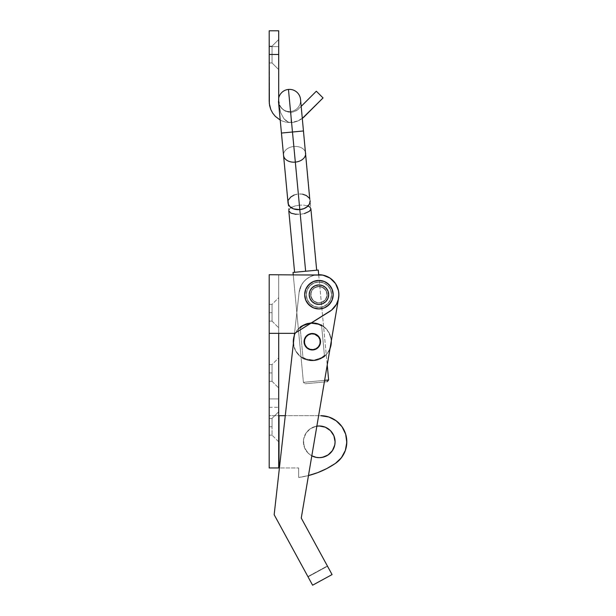 <?xml version="1.0" encoding="UTF-8"?>
<svg xmlns="http://www.w3.org/2000/svg" width="616" height="616" viewBox="0 0 616 616"><rect width="100%" height="100%" fill="white"/><g stroke="black" fill="none" stroke-linecap="round" stroke-linejoin="round"><path stroke-width="0.46" stroke-dasharray="3.08 2.31" d="M321.644 326.103L322.407 325.633C321.614 324.27 317.64 323.323 310.487 322.815C303.588 324.671 299.884 326.334 299.361 327.812L300.2 328.135C299.422 328.359 305.698 323.385 310.541 323.308C315.338 322.461 322.461 326.18 321.644 326.103L324.409 355.332L325.248 355.655C324.717 357.149 320.998 358.82 314.068 360.66C306.945 360.129 302.987 359.19 302.202 357.834L302.964 357.365C302.156 357.288 309.247 360.991 314.029 360.16C318.895 360.098 325.194 355.109 324.409 355.332L321.483 357.634L314.075 360.16L306.283 359.074L302.964 357.365L300.2 328.135L303.134 325.833L310.541 323.315L318.31 324.386L321.644 326.103L318.341 324.401L310.587 323.308L303.141 325.825L300.2 328.135L302.964 357.365L306.275 359.074L314.021 360.16L321.46 357.65L324.409 355.332L321.644 326.103C322.453 326.187 315.361 322.476 310.58 323.308C305.713 323.377 299.415 328.359 300.2 328.135L299.361 327.812L300.208 327.073L299.361 327.812C299.877 326.326 303.603 324.655 310.541 322.807C317.679 323.338 321.629 324.286 322.407 325.633L318.865 323.893L315.069 322.93L310.541 322.807L306.098 323.77L300.215 327.073L306.067 323.777L310.487 322.815L315.03 322.923L321.429 325.063L322.407 325.633L321.644 326.103L322.407 325.633M304.42 342.481A7.923 7.923 0 0 1 311.557 333.849A7.923 7.923 0 0 1 320.189 340.987A7.923 7.923 0 0 0 311.557 333.849A7.923 7.923 0 0 0 304.42 342.481A7.923 7.923 0 0 0 313.051 349.619A7.923 7.923 0 0 0 320.189 340.987A7.923 7.923 0 0 0 311.557 333.849A7.923 7.923 0 0 0 304.42 342.481L304.735 339.408L306.206 336.69L308.601 334.734L311.557 333.849L314.63 334.165L317.356 335.635L319.304 338.03L320.189 340.987L319.873 344.067L318.403 346.785L316.008 348.733L313.051 349.619L309.979 349.303L307.253 347.84L305.305 345.437L304.42 342.481A7.923 7.923 0 0 0 313.051 349.619A7.923 7.923 0 0 0 320.189 340.987A7.923 7.923 0 0 1 313.051 349.619A7.923 7.923 0 0 1 304.42 342.481L304.72 344.005L304.735 339.408L306.206 336.69L308.601 334.734L311.557 333.849L308.601 334.734L306.206 336.69L304.735 339.408L304.389 341.441M293.385 343.52A19.004 19.004 0 0 1 293.378 343.466L293.385 343.52A19.004 19.004 0 0 0 314.091 360.66A19.004 19.004 0 0 0 331.223 339.947A19.004 19.004 0 0 0 310.518 322.815A19.004 19.004 0 0 0 293.385 343.52L295.503 350.627L300.192 356.379L306.714 359.898L314.091 360.66L318.503 359.705L324.393 356.402L318.549 359.69L314.122 360.653L309.579 360.545L305.759 359.582L302.202 357.834L305.752 359.575L309.54 360.537L314.068 360.66L321.198 358.535L326.95 353.853L329.029 350.758L331.215 343.674L331.223 339.947A19.004 19.004 0 0 1 331.3 341.072L330.515 336.29L327.042 329.737L321.329 325.009L314.245 322.83L306.86 323.523L300.308 326.996L295.58 332.709L293.393 339.801L294.094 347.178L295.503 350.627L300.192 356.379L306.714 359.898L314.091 360.66L321.198 358.535L326.95 353.853L330.014 348.633A19.004 19.004 0 0 1 293.385 343.52M294.232 335.851A19.004 19.004 0 0 1 331.223 339.947L329.106 332.84L324.416 327.088L317.895 323.569L314.245 322.83L306.86 323.523L303.411 324.94L297.659 329.622L294.14 336.144M325.248 355.655L324.409 356.387L325.248 355.655L324.409 355.332C325.186 355.109 318.911 360.083 314.068 360.16C309.27 361.007 302.148 357.288 302.964 357.365L302.202 357.834C302.987 359.197 306.96 360.137 314.122 360.653C321.028 358.797 324.732 357.126 325.248 355.655L324.409 355.332M312.597 333.818L314.63 334.165L317.356 335.635L319.304 338.03L320.189 340.987L319.304 338.03L317.356 335.635L314.63 334.165L311.557 333.849M320.22 342.026L319.873 344.067L318.403 346.785L316.008 348.733L313.051 349.619L316.008 348.733L318.403 346.785L319.873 344.067L320.189 340.987M312.012 349.649L309.979 349.303L307.253 347.84L304.72 344.005L307.253 347.84L309.979 349.303L313.051 349.619M306.26 294.679A12.674 12.674 0 0 0 318.934 307.353A12.674 12.674 0 0 0 331.601 294.679A12.674 12.674 0 0 1 318.934 307.353A12.674 12.674 0 0 1 306.26 294.679L307.222 299.53L309.971 303.642L314.083 306.391L318.934 307.353L323.777 306.391L327.889 303.642L330.638 299.53L331.601 294.679L330.638 289.836L327.889 285.724L323.777 282.975L318.934 282.012L314.083 282.975L309.971 285.724L307.222 289.836L306.26 294.679A12.674 12.674 0 0 1 318.934 282.012A12.674 12.674 0 0 1 331.601 294.679A12.674 12.674 0 0 0 318.934 282.012A12.674 12.674 0 0 0 306.26 294.679L307.222 299.53L309.971 303.642L314.083 306.391L318.934 307.353L323.777 306.391L327.889 303.642L330.638 299.53L331.601 294.679L330.638 289.836L327.889 285.724L323.777 282.975L318.934 282.012L314.083 282.975L309.971 285.724L307.222 289.836L306.26 294.679A12.674 12.674 0 0 1 318.934 282.012A12.674 12.674 0 0 1 331.601 294.679A12.674 12.674 0 0 0 318.934 282.012A12.674 12.674 0 0 0 306.26 294.679L307.222 289.836L309.971 285.724L314.083 282.975L318.934 282.012L323.777 282.975L327.889 285.724L330.638 289.836L331.601 294.679L330.638 299.53L327.889 303.642L323.777 306.391L318.934 307.353L314.083 306.391L309.971 303.642L307.222 299.53L306.26 294.679A12.674 12.674 0 0 0 318.934 307.353A12.674 12.674 0 0 0 331.601 294.679A12.674 12.674 0 0 1 318.934 307.353A12.674 12.674 0 0 1 306.26 294.679L307.222 289.836L309.971 285.724L314.083 282.975L318.934 282.012L323.777 282.975L327.889 285.724L330.638 289.836L331.601 294.679L330.638 299.53L327.889 303.642L323.777 306.391L318.934 307.353L314.083 306.391L309.971 303.642L307.222 299.53L306.26 294.679M328.436 294.679A9.502 9.502 0 0 1 318.934 304.189A9.502 9.502 0 0 1 309.425 294.679A9.502 9.502 0 0 0 318.934 304.189A9.502 9.502 0 0 0 328.436 294.679L327.712 291.045L325.648 287.965L322.568 285.901L318.934 285.177L315.292 285.901L312.212 287.965L310.148 291.045L309.425 294.679L310.148 298.321L312.212 301.401L315.292 303.465L318.934 304.189L322.568 303.465L325.648 301.401L327.712 298.321L328.436 294.679A9.502 9.502 0 0 0 318.934 285.177A9.502 9.502 0 0 0 309.425 294.679A9.502 9.502 0 0 1 318.934 285.177A9.502 9.502 0 0 1 328.436 294.679L327.712 298.321L325.648 301.401L322.568 303.465L318.934 304.189L315.292 303.465L312.212 301.401L310.148 298.321L309.425 294.679L310.148 291.045L312.212 287.965L315.292 285.901L318.934 285.177L322.568 285.901L325.648 287.965L327.712 291.045L328.436 294.679A9.502 9.502 0 0 0 318.934 285.177A9.502 9.502 0 0 0 309.425 294.679A9.502 9.502 0 0 1 318.934 285.177A9.502 9.502 0 0 1 328.436 294.679L327.712 298.321L325.648 301.401L322.568 303.465L318.934 304.189L315.292 303.465L312.212 301.401L310.148 298.321L309.425 294.679L310.148 291.045L312.212 287.965L315.292 285.901L318.934 285.177L322.568 285.901L325.648 287.965L327.712 291.045L328.436 294.679A9.502 9.502 0 0 1 318.934 304.189A9.502 9.502 0 0 1 309.425 294.679A9.502 9.502 0 0 0 318.934 304.189A9.502 9.502 0 0 0 328.436 294.679L327.712 291.045L325.648 287.965L322.568 285.901L318.934 285.177L315.292 285.901L312.212 287.965L310.148 291.045L309.425 294.679L310.148 298.321L312.212 301.401L315.292 303.465L318.934 304.189L322.568 303.465L325.648 301.401L327.712 298.321L328.436 294.679M333.187 294.679L332.101 300.138L329.013 304.758L324.386 307.854L318.934 308.939L313.475 307.854L308.855 304.758L305.759 300.138L304.674 294.679L305.759 289.227L308.855 284.6L313.475 281.512L318.934 280.426L324.386 281.512L329.013 284.6L332.101 289.227L333.187 294.679A14.253 14.253 0 0 0 318.934 280.426A14.253 14.253 0 0 0 304.674 294.679A14.253 14.253 0 0 1 318.934 280.426A14.253 14.253 0 0 1 333.187 294.679L332.101 300.138L330.784 302.602L332.101 300.138L333.187 294.679A14.253 14.253 0 0 1 318.934 308.939A14.253 14.253 0 0 1 304.674 294.679L305.759 289.227L307.076 286.763L305.759 289.227L304.674 294.679A14.253 14.253 0 0 0 318.934 308.939A14.253 14.253 0 0 0 333.187 294.679L332.91 291.899L333.187 294.679M311.011 282.829L313.475 281.512L318.934 280.426L324.386 281.512L326.85 282.829L321.714 280.704L316.154 280.704L311.011 282.829L307.076 286.763M330.784 286.763L332.91 291.899L330.784 286.763L326.85 282.829M326.85 306.537L324.386 307.854L318.934 308.939L313.475 307.854L311.011 306.537L316.154 308.662L321.714 308.662L326.85 306.537L330.784 302.602M307.076 302.602L305.759 300.138L304.674 294.679L305.759 300.138L307.076 302.602L311.011 306.537M278.702 97.952A11.088 11.088 0 0 0 290.544 111.511A11.088 11.088 0 0 1 278.463 101.517A11.088 11.088 0 0 1 288.457 89.436L295.326 162.116A11.088 7.839 -5.4 0 1 283.553 155.355A11.088 7.839 -5.4 0 1 293.847 146.5L290.544 111.511L292.477 132.009L281.443 133.048L292.477 132.009L293.847 146.5A11.088 7.839 -5.4 0 0 283.553 155.355A11.088 7.839 174.6 0 1 293.847 146.5L299.391 205.151L303.65 205.097L308.031 205.998L303.65 205.097L299.391 205.151L299.815 209.609L299.391 205.151L295.203 205.898L291.068 207.6L295.203 205.898L299.391 205.151L292.477 132.009L303.519 130.962L292.477 132.009L290.544 111.511A11.088 11.088 0 0 0 300.539 99.43A11.088 11.088 0 0 0 288.457 89.436A11.088 11.088 0 0 1 300.539 99.43A11.088 11.088 0 0 1 290.544 111.511A11.088 11.088 0 0 0 300.539 99.43A11.088 11.088 0 0 1 290.544 111.511A11.088 11.088 0 0 1 278.463 101.517A11.088 11.088 0 0 1 288.457 89.436A11.088 11.088 0 0 0 278.463 101.517A11.088 11.088 0 0 0 290.544 111.511L293.847 146.5A11.088 7.839 174.6 0 1 305.628 153.269A11.088 7.839 174.6 0 0 293.847 146.5L298.337 194.001L293.847 146.5A11.088 7.839 -5.4 0 1 305.628 153.269A11.088 7.839 -5.4 0 0 293.847 146.5A11.088 7.839 174.6 0 0 283.553 155.355A11.088 7.839 174.6 0 0 295.326 162.116A11.088 7.839 174.6 0 0 305.628 153.269A11.088 7.839 -5.4 0 1 295.326 162.116L288.457 89.436M303.418 382.351L328.644 379.964L303.418 382.351L293.239 274.721L303.418 382.351L324.632 380.341L303.418 382.351L305.143 383.776L303.418 382.351M327.219 381.689L305.143 383.776L327.219 381.689M318.695 274.721L327.235 365.026L318.695 274.721M293.024 272.441L318.256 270.054L305.644 271.248L295.326 162.116L300.262 214.299L304.45 213.552L300.262 214.299L305.644 271.248L316.678 270.201L293.024 272.441M310.118 200.762A11.088 7.839 -5.4 0 0 298.337 194.001L302.618 194.194M304.45 213.552L309.247 211.396L310.864 208.678L300.539 99.43M296.003 214.345L300.262 214.299L292.323 213.698L289.79 212.435L288.788 210.764L278.463 101.517M308.993 197.859L309.763 199.261M288.111 201.309L288.596 199.784M294.171 194.995L298.337 194.001A11.088 7.839 -5.4 0 0 288.042 202.849M269.2 30.8L278.702 30.8L278.702 46.639L269.2 46.639L269.2 30.8L278.702 30.8L278.702 54.493L269.2 54.493L269.592 105.529L270.77 109.463L272.68 113.098L275.252 116.293L278.401 118.934L281.989 120.921L285.893 122.176L281.989 120.921L285.893 122.176L290.536 122.646L288.196 122.076L283.922 118.696L280.673 112.759L278.925 105.136L280.665 112.743L283.899 118.672L288.165 122.068L291.052 122.615A21.221 21.221 0 0 0 304.535 116.447L323.054 97.936L316.331 91.214L323.054 97.936L304.535 116.447L298.352 120.744L302.325 118.372A21.221 21.221 0 0 1 291.052 122.615L285.893 122.176L281.989 120.921L278.401 118.934L275.252 116.293L272.68 113.098L270.77 109.463L269.592 105.529L269.2 30.8M272.049 46.162L272.049 62.955L278.702 69.608L278.702 39.509L272.049 46.162L272.049 62.955L269.2 62.955L269.2 46.162L272.049 46.162L272.049 62.955L278.702 69.608L278.702 39.509L272.049 46.162L272.049 62.955L269.2 62.955L269.2 46.162L272.049 46.162L269.2 46.162L269.2 62.955L269.2 46.162L269.2 62.955L269.2 46.162L269.2 62.955L272.049 62.955L272.049 46.162L278.702 39.509L278.702 69.608L278.702 39.801L278.702 69.608L272.049 62.955L272.049 46.162L269.2 46.162L269.2 62.955L272.049 62.955L272.049 46.162L278.702 39.509L278.702 69.608L272.049 62.955L272.049 46.162M278.702 100.547L278.702 54.493L278.879 102.572L280.319 106.491L279.41 104.558L281.62 108.285L280.319 106.491L283.36 109.902L281.62 108.285L285.555 111.211L283.36 109.902L288.18 112.05L285.555 111.211L291.052 112.251A11.719 11.719 0 0 0 298.706 108.832L316.331 91.214L298.706 108.832A11.719 11.719 0 0 1 291.052 112.251L291.052 122.615L298.352 120.744L291.052 122.615L291.052 112.251L293.17 111.943L291.052 112.251L291.052 122.615L288.165 122.068L285.94 120.728L283.899 118.672L280.665 112.743L278.755 103.088L280.673 112.759L283.922 118.696L285.97 120.744L288.196 122.076L291.052 122.615L291.052 112.251L288.18 112.05L283.36 109.902L280.319 106.491L278.702 100.547L278.879 102.572M301.193 106.352L297.066 110.202L293.17 111.943L297.066 110.202L301.193 106.352M278.702 101.024L278.755 103.088M269.2 54.493L269.2 46.639L278.702 46.639L278.702 54.493L269.2 54.493M344.121 430.284L346.554 438.199L346.392 446.477L343.643 454.292L338.6 460.853L335.358 463.448A85.532 85.532 0 0 1 298.66 477.469L308.47 475.56A85.532 85.532 0 0 1 298.66 477.469L298.66 467.96L298.66 477.469L298.66 467.96L269.2 467.96L298.66 467.96L279.41 467.96L298.66 467.96L298.66 477.469L308.385 475.583L317.825 472.595L326.857 468.53L335.358 463.448A26.134 26.134 0 0 0 320.674 415.692L269.2 415.692L269.2 407.299L269.2 415.692L278.702 415.692L278.702 407.299L269.2 407.299L269.2 398.906L278.702 398.906L269.2 398.906L269.2 333.325L294.741 333.325L278.702 333.325L294.741 333.325L331.562 310.133L336.39 304.358L338.253 299.676M308.955 294.679A9.979 9.979 0 0 1 318.934 284.7A9.979 9.979 0 0 1 328.913 294.679A9.979 9.979 0 0 0 318.934 284.7A9.979 9.979 0 0 0 308.955 294.679A9.979 9.979 0 0 1 318.934 284.7A9.979 9.979 0 0 1 328.913 294.679A9.979 9.979 0 0 0 318.934 284.7A9.979 9.979 0 0 0 308.955 294.679L309.709 290.86L311.873 287.626L315.115 285.462L318.934 284.7L322.753 285.462L325.987 287.626L328.151 290.86L328.913 294.679L328.151 298.498L325.987 301.74L322.753 303.904L318.934 304.658L315.115 303.904L311.873 301.74L310.633 300.223L308.955 294.679L309.709 290.86L311.873 287.626L316.986 284.892L320.882 284.892L325.987 287.626L328.721 292.731L328.721 296.627L325.987 301.74L322.753 303.904L318.934 304.658L313.39 302.98L311.873 301.74L309.709 298.498L308.955 294.679L309.709 298.498L311.873 301.74L313.39 302.98L318.934 304.658L322.753 303.904L327.227 300.223L328.913 294.679L328.151 290.86L324.478 286.386L318.934 284.7L315.115 285.462L310.633 289.135L308.955 294.679L309.709 298.498L311.873 301.74L313.39 302.98L318.934 304.658L322.753 303.904L327.227 300.223L328.913 294.679L328.151 290.86L324.478 286.386L318.934 284.7L315.115 285.462L310.633 289.135L308.955 294.679A9.979 9.979 0 0 0 318.934 304.658A9.979 9.979 0 0 0 328.913 294.679A9.979 9.979 0 0 1 318.934 304.658A9.979 9.979 0 0 1 308.955 294.679A9.979 9.979 0 0 0 318.934 304.658A9.979 9.979 0 0 0 328.913 294.679A9.979 9.979 0 0 1 318.934 304.658A9.979 9.979 0 0 1 308.955 294.679M272.049 304.343L272.049 321.136L278.702 327.789L278.702 297.69L272.049 304.343L272.049 312.736L269.2 312.736L269.2 304.343L269.2 312.736L272.049 312.736L272.049 304.343L278.702 297.69L278.702 327.789L278.702 297.982L278.702 327.789L272.049 321.136L272.049 312.736L269.2 312.736L269.2 304.343L269.2 321.136L269.2 312.736L272.049 312.736L272.049 321.136L272.049 304.343L269.2 304.343M328.852 417.001L320.674 415.692L269.2 415.692L269.2 467.96L269.2 415.692L278.702 415.692L278.702 467.96L278.702 414.275L278.702 441.826L272.049 435.173L272.049 426.78L272.049 435.173L272.049 426.78L269.2 426.78L269.2 435.173L269.2 425.14L269.2 426.78L272.049 426.78L272.049 418.387L272.049 435.173L278.702 441.826L278.702 411.734L272.049 418.387L272.049 426.78L269.2 426.78L269.2 418.387L269.2 426.78L272.049 426.78L272.049 418.387L278.702 411.734L278.702 333.325L269.2 333.325L269.2 274.721L318.934 274.721L278.709 274.721L278.709 333.325L278.702 274.721L318.934 274.721L278.702 274.721L278.709 333.325L269.2 333.325L269.2 398.906L278.702 398.906L278.702 274.721L318.934 274.721L325.263 275.752L330.946 278.74L335.381 283.375L338.115 289.181L338.869 295.549L338.469 298.745L336.174 304.735L332.093 309.686L329.506 311.604L294.741 333.325L278.709 333.325L278.702 274.721L278.709 333.325L269.2 333.325L269.2 274.721L318.934 274.721L325.263 275.752L330.946 278.74L335.381 283.375L338.115 289.181L338.754 292.338L338.731 297.212M272.049 364.533L272.049 381.319L278.702 387.972L278.702 357.881L272.049 364.533L272.049 372.926L269.2 372.926L269.2 364.533L269.2 372.926L272.049 372.926L272.049 364.533L278.702 357.881L278.702 387.972L278.702 358.166L278.702 387.972L272.049 381.319L272.049 372.926L269.2 372.926L269.2 364.533L269.2 381.319L269.2 372.926L272.049 372.926L272.049 381.319L272.049 364.533L269.2 364.533M319.25 425.987L325.31 427.196L330.445 430.63L333.88 435.766L335.089 441.826A15.839 15.839 0 0 0 319.25 425.987A15.839 15.839 0 0 0 303.411 441.826A15.839 15.839 0 0 1 316.855 426.172L316.162 426.295L316.855 426.172M338.731 297.197L338.892 294.679A19.958 19.958 0 0 0 318.934 274.721A19.958 19.958 0 0 1 329.506 311.604A19.958 19.958 0 0 0 338.892 294.679L338.507 290.791L335.528 283.591L330.022 278.085L322.822 275.106M342.273 427.119L339.339 423.531L332.679 418.611M316.162 457.365L310.449 455.001L308.046 453.03L304.612 447.886L303.411 441.826A15.839 15.839 0 0 0 319.25 457.665A15.839 15.839 0 0 0 335.089 441.826L333.88 447.886L330.445 453.03L325.31 456.464L319.25 457.665M303.411 441.826L303.711 438.738L306.075 433.025L310.449 428.659L316.162 426.295L310.449 428.659L308.046 430.63L306.075 433.025L303.711 438.738L303.711 444.921L304.612 447.886L308.046 453.03L311.819 455.817A15.839 15.839 0 0 1 303.411 441.826M318.634 415.692L285.277 415.692L318.634 415.692M269.2 425.14L269.2 418.387L269.2 425.14M278.702 414.268L278.702 412.019L278.702 414.268M319.334 274.728L321.991 274.959L317.248 274.798L313.398 275.506L309.763 276.954L306.483 279.087L303.68 281.812L301.463 285.039L299.099 292.454L299.938 288.565L301.524 284.915L303.811 281.651L306.699 278.909L310.079 276.8L313.806 275.39L318.849 274.721L313.398 275.506L309.763 276.954L306.483 279.087L303.68 281.812L301.463 285.039L299.099 292.454A19.958 19.958 0 0 1 321.159 274.851A19.958 19.958 0 0 1 338.762 296.904A19.958 19.958 0 0 0 321.159 274.851A19.958 19.958 0 0 0 299.099 292.454L274.166 514.714L307.9 576.576L327.365 565.965L301.255 518.071L338.608 298.021L336.174 304.735L332.093 309.686L294.741 333.325L269.2 333.325L294.741 333.325L329.506 311.604A19.958 19.958 0 0 0 318.934 274.721M269.2 372.926L269.2 381.319L269.2 372.926M269.2 312.736L269.2 321.136L269.2 312.736M269.2 407.299L278.702 407.299L278.702 398.906L269.2 398.906L269.2 407.299M304.096 342.434L304.989 345.522L306.991 348.032L309.81 349.58L312.997 349.942L316.085 349.049L318.603 347.047L320.489 342.65L319.512 345.715L317.44 348.171L314.591 349.649L311.388 349.919L308.323 348.949L305.867 346.87L304.389 344.021L304.119 340.817A8.239 8.239 0 0 1 313.221 333.549A8.239 8.239 0 0 1 320.489 342.65A8.239 8.239 0 0 0 313.221 333.549A8.239 8.239 0 0 0 304.119 340.817L305.097 337.753L307.168 335.296L310.017 333.818L313.221 333.549L316.285 334.526L318.741 336.598L320.22 339.447L320.489 342.65A8.239 8.239 0 0 0 313.221 333.549A8.239 8.239 0 0 0 304.119 340.817L305.097 337.753L307.168 335.296L310.017 333.818L313.221 333.549L316.285 334.526L318.741 336.598L320.22 339.447L320.489 342.65L319.512 345.715L317.44 348.171L314.591 349.649L311.388 349.919L308.323 348.949L305.867 346.87L304.389 344.021L304.073 341.387M318.01 302.864A8.239 8.239 0 0 1 310.749 293.763A8.239 8.239 0 0 1 319.85 286.494A8.239 8.239 0 0 0 310.749 293.763A8.239 8.239 0 0 0 318.01 302.864A8.239 8.239 0 0 1 310.749 293.763A8.239 8.239 0 0 1 319.85 286.494A8.239 8.239 0 0 0 310.749 293.763A8.239 8.239 0 0 0 318.01 302.864L314.953 301.894L312.497 299.823L311.018 296.966L310.749 293.763L311.719 290.698L313.79 288.242L316.647 286.771L319.85 286.494L322.915 287.472L325.371 289.543L326.842 292.4L327.119 295.603L325.225 299.992L322.715 301.994L319.627 302.887L314.953 301.894L312.497 299.823L310.726 295.38L311.08 292.184L313.79 288.242L318.233 286.471L321.429 286.833L325.371 289.543L326.842 292.4L327.119 295.603L325.225 299.992L321.213 302.595L318.01 302.864L321.213 302.595L325.225 299.992L327.119 295.603L326.249 290.898L322.915 287.472L319.85 286.494L315.146 287.364L312.635 289.374L311.08 292.184L311.018 296.966L313.621 300.978L318.01 302.864L321.213 302.595L325.225 299.992L327.119 295.603L326.249 290.898L322.915 287.472L318.233 286.471L313.79 288.242L311.719 290.698L310.726 295.38L311.619 298.467L313.621 300.978L318.01 302.864A8.239 8.239 0 0 0 327.119 295.603A8.239 8.239 0 0 0 319.85 286.494A8.239 8.239 0 0 1 327.119 295.603A8.239 8.239 0 0 1 318.01 302.864A8.239 8.239 0 0 0 327.119 295.603A8.239 8.239 0 0 0 319.85 286.494A8.239 8.239 0 0 1 327.119 295.603A8.239 8.239 0 0 1 318.01 302.864M338.43 290.436L337.945 288.627L338.877 294.048L338.608 298.021A19.958 19.958 0 0 0 338.762 296.904L338.877 295.434L338.762 296.904A19.958 19.958 0 0 1 338.608 298.021A19.958 19.958 0 0 0 338.762 296.904A19.958 19.958 0 0 1 338.608 298.021L301.255 518.071L338.608 298.021A19.958 19.958 0 0 0 321.714 274.921A19.958 19.958 0 0 0 299.099 292.454L274.166 514.714L312.597 585.2L332.07 574.582L301.255 518.071L327.365 565.965L307.9 576.576L274.166 514.714L299.099 292.454A19.958 19.958 0 0 1 321.714 274.921A19.958 19.958 0 0 1 338.608 298.021L301.255 518.071L327.52 566.243L308.046 576.853L327.52 566.243L301.255 518.071L332.07 574.582L312.597 585.2L274.166 514.714L299.099 292.454L299.938 288.565L301.524 284.915L303.811 281.651L306.699 278.909L310.079 276.8L313.806 275.39L317.733 274.759L321.714 274.921L325.587 275.868L329.19 277.562L334.526 282.228L337.799 288.188M338.323 289.967L338.631 291.491M337.029 286.271L337.614 287.672M336.659 285.516L335.866 284.122L336.659 285.516M329.306 277.631L330.469 278.394M325.779 275.937L327.027 276.438M324.986 275.66L323.269 275.198L324.986 275.66M304.119 340.817A8.239 8.239 0 0 0 311.388 349.919A8.239 8.239 0 0 0 320.489 342.65A8.239 8.239 0 0 1 311.388 349.919A8.239 8.239 0 0 1 304.119 340.817A8.239 8.239 0 0 0 311.388 349.919A8.239 8.239 0 0 0 320.489 342.65L320.22 339.447L318.741 336.598L316.285 334.526L313.221 333.549L310.017 333.818L307.168 335.296L304.458 339.239M274.166 514.714L308.046 576.853L274.166 514.714M320.366 274.775L322.268 275.005M324.262 275.452L326.072 276.045M327.951 276.877L329.599 277.816M331.277 279.002L332.709 280.249M334.126 281.743L335.281 283.245M336.382 284.992L337.214 286.686M338.769 292.5L338.885 294.363M327.52 566.243L308.046 576.853L327.52 566.243M299.361 327.812L300.2 328.135M302.202 357.834L302.964 357.365M269.2 418.387L272.049 418.387M269.2 381.319L272.049 381.319M269.2 435.173L272.049 435.173M269.2 321.136L272.049 321.136"/><path stroke-width="0.92" d="M293.378 343.466A19.004 19.004 0 0 1 294.232 335.851L293.393 339.801L293.385 343.52M320.189 340.987A7.923 7.923 0 0 1 313.051 349.619A7.923 7.923 0 0 1 304.42 342.481A7.923 7.923 0 0 1 311.557 333.849A7.923 7.923 0 0 1 320.189 340.987L319.873 344.067L318.403 346.785L316.008 348.733L313.051 349.619L309.979 349.303L307.253 347.84L305.305 345.437L304.42 342.481L304.735 339.408L306.206 336.69L308.601 334.734L311.557 333.849L314.63 334.165L318.449 336.736L319.889 339.462L320.181 342.542M331.3 341.072A19.004 19.004 0 0 1 330.014 348.633L331.3 341.072M304.42 342.481L304.427 340.925M311.557 333.849L313.113 333.857M313.051 349.619L311.496 349.611M333.187 294.679A14.253 14.253 0 0 1 318.934 308.939A14.253 14.253 0 0 1 304.674 294.679A14.253 14.253 0 0 0 318.934 308.939A14.253 14.253 0 0 0 333.187 294.679L332.101 289.227L329.013 284.6L324.386 281.512L318.934 280.426L313.475 281.512L308.855 284.6L305.759 289.227L304.674 294.679L305.759 300.138L308.855 304.758L313.475 307.854L318.934 308.939L324.386 307.854L329.013 304.758L332.101 300.138L333.187 294.679A14.253 14.253 0 0 0 318.934 280.426A14.253 14.253 0 0 0 304.674 294.679A14.253 14.253 0 0 1 318.934 280.426A14.253 14.253 0 0 1 333.187 294.679M330.784 302.602L326.85 306.537M311.011 306.537L307.076 302.602M307.076 286.763L311.011 282.829M326.85 282.829L330.784 286.763M288.457 89.436A11.088 11.088 0 0 1 300.539 99.43A11.088 11.088 0 0 0 288.457 89.436L292.477 132.009L303.519 130.962L292.477 132.009L295.326 162.116A11.088 7.839 174.6 0 1 283.553 155.355A11.088 7.839 -5.4 0 0 295.326 162.116L292.477 132.009L281.443 133.048L292.477 132.009L288.457 89.436A11.088 11.088 0 0 0 278.702 97.952M328.644 379.964L327.219 381.689L328.644 379.964L327.235 365.026L328.644 379.964L324.632 380.341L328.644 379.964M293.239 274.721L293.024 272.441L293.239 274.721M318.256 270.054L318.695 274.721L318.256 270.054L293.024 272.441L305.644 271.248L299.815 209.609A11.088 7.839 -5.4 0 0 310.118 200.762L309.555 203.827L307.407 206.591L303.981 208.616L299.815 209.609L305.644 271.248L318.256 270.054M316.678 270.201L310.864 208.678L309.856 207.007L307.322 205.752L309.856 207.007L310.864 208.678L310.733 209.594L309.247 211.396L304.45 213.552M278.463 101.517L288.042 202.849A11.088 7.839 -5.4 0 0 299.815 209.609L295.326 162.116A11.088 7.839 -5.4 0 0 305.628 153.269A11.088 7.839 174.6 0 1 295.326 162.116L299.815 209.609L293.555 208.878L290.305 207.015L288.396 204.35L288.111 201.309M288.912 209.856L289.458 208.94L288.912 209.856M290.405 208.054L291.715 207.23L290.405 208.054M302.618 194.194L306.36 195.549L308.993 197.859M309.763 199.261L300.539 99.43M288.596 199.784L290.752 197.028L294.171 194.995M296.003 214.345L290.891 213.128L288.788 210.764L294.602 272.287M280.211 120.051L275.252 116.293L272.68 113.098L270.77 109.463L269.592 105.529L269.2 101.44L269.2 54.493L278.702 54.493L278.702 101.032L278.702 30.8L269.2 30.8L269.3 103.496L270.77 109.463L272.68 113.098L275.252 116.293L280.211 120.051M304.535 116.447A21.221 21.221 0 0 1 302.325 118.372L323.054 97.936L316.331 91.214L301.193 106.352L316.331 91.214L323.054 97.936L304.535 116.447M278.879 102.572L278.702 100.547M278.755 103.088L278.702 101.032M269.2 54.493L278.702 54.493L278.702 30.8L269.2 30.8L269.2 54.493M316.855 426.172A15.839 15.839 0 0 1 335.089 441.826L334.781 444.921L332.417 450.627L328.051 455.001L322.337 457.365L319.25 457.665L316.162 457.365L311.819 455.817A15.839 15.839 0 0 0 335.089 441.826L333.88 435.766L330.445 430.63L325.31 427.196L319.25 425.987L316.162 426.295L319.25 425.987M318.934 274.721A19.958 19.958 0 0 1 338.892 294.679L338.507 290.791L335.528 283.591L330.022 278.085L322.822 275.106L269.2 274.721L269.2 467.96L279.41 467.96L269.2 467.96L269.2 333.325L294.741 333.325L331.562 310.133L336.39 304.358L338.253 299.676L338.892 294.679A19.958 19.958 0 0 1 329.506 311.604L294.741 333.325L278.702 333.325L278.702 467.96L278.702 333.325L269.2 333.325L269.2 274.721L322.822 275.106M320.674 415.692A26.134 26.134 0 0 1 335.358 463.448L341.38 457.773L345.33 450.496L346.8 442.35L345.653 434.149L341.995 426.719L336.205 420.805L328.852 417.001L320.674 415.692M338.253 299.676L338.731 297.197M308.385 475.583L317.825 472.595L326.857 468.53L335.358 463.448A85.532 85.532 0 0 1 308.47 475.56M344.121 430.284L341.995 426.719M332.679 418.611L328.852 417.001M285.277 415.692L279.017 415.692L279.017 467.96L278.702 415.692L285.277 415.692M319.25 457.665L316.162 457.365M338.731 297.212L301.255 518.071L338.6 298.059M304.458 339.239L304.119 340.817A8.239 8.239 0 0 1 313.221 333.549A8.239 8.239 0 0 1 320.489 342.65L320.22 339.447L318.741 336.598L316.285 334.526L313.221 333.549L310.017 333.818L307.168 335.296L305.097 337.753L304.119 340.817L304.389 344.021L305.867 346.87L308.323 348.949L311.388 349.919L314.591 349.649L317.44 348.171L319.512 345.715L320.489 342.65A8.239 8.239 0 0 1 311.388 349.919A8.239 8.239 0 0 1 304.119 340.817L304.096 342.434M338.877 295.434L338.869 293.84L338.877 295.434M338.631 291.491L338.323 289.967M337.614 287.672L337.029 286.271M335.866 284.122L335.042 282.898L335.866 284.122M333.456 280.988L332.432 279.987L333.456 280.988M330.469 278.394L329.306 277.631M327.027 276.438L325.779 275.937M323.269 275.198L321.991 274.959L323.269 275.198M319.334 274.728L320.366 274.775M337.799 288.188L337.214 286.686M294.517 333.325L274.166 514.714L312.597 585.2L332.07 574.582L301.255 518.071L332.07 574.582L312.597 585.2L274.166 514.714L294.517 333.325M322.268 275.005L324.262 275.452M326.072 276.045L327.951 276.877M329.599 277.816L331.277 279.002M332.709 280.249L334.126 281.743M335.281 283.245L336.382 284.992M338.43 290.436L338.769 292.5M338.877 294.048L338.608 298.021"/></g></svg>
